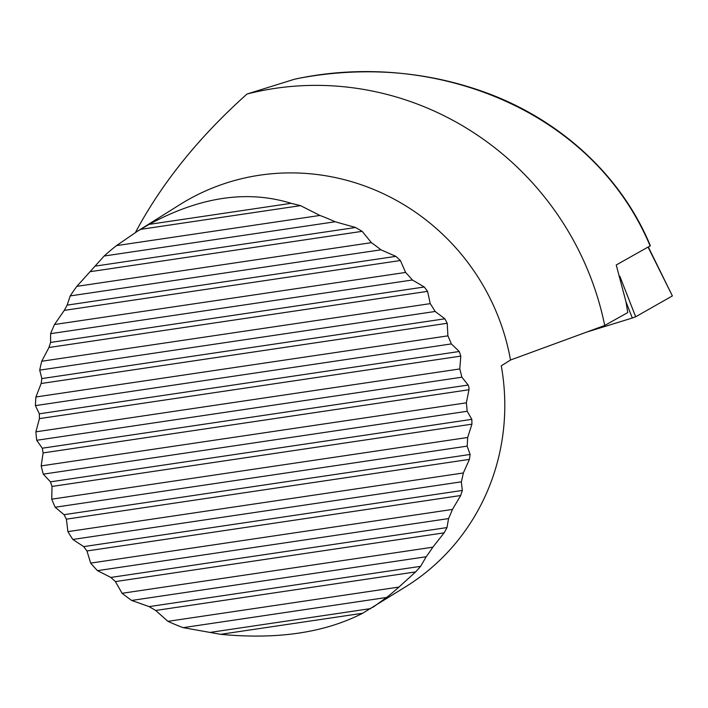 <?xml version="1.0" encoding="UTF-8"?>
<svg xmlns="http://www.w3.org/2000/svg" width="708" height="708" viewBox="0 0 708 708"><rect width="100%" height="100%" fill="white"/><g stroke="black" fill="none" stroke-linecap="round" stroke-linejoin="round"><path stroke-width="1.06" d="M135.432 232.498C161.734 183.186 198.93 137.025 247.012 94.022A292.935 282.687 57.9 0 1 604.712 325.468L627.757 312.555L625.96 301.75L616.234 264.978L650.378 245.773C619.889 172.203 556.338 118.059 485.007 92.314C446.04 78.234 405.861 71.402 364.47 71.818C342.088 72.021 319.857 74.252 297.794 78.508L298.378 78.402M319.892 215.453A221.852 214.09 57.9 0 1 335.149 221.763L104.156 256.022A221.852 214.09 57.9 0 1 116.493 245.623L319.892 215.453L300.519 205.639L291.121 203.32C247.384 189.788 200.045 196.806 149.105 224.383L137.352 231.286L116.493 245.623M371.39 242.658A221.852 214.09 57.9 0 1 380.948 249.818L70.216 295.909A221.852 214.09 57.9 0 1 76.853 286.351L371.39 242.658L362.169 231.339L355.575 227.489L335.149 221.763M412.401 279.996L50.613 333.663A221.852 214.09 57.9 0 1 54.507 324.512L405.596 272.438A221.852 214.09 57.9 0 1 412.401 279.996L424.304 286.997L50.569 342.433L48.949 347.504L41.728 361.257L430.225 303.635A221.852 214.09 57.9 0 1 435.163 311.476L39.719 370.134A221.852 214.09 57.9 0 1 41.728 361.257M447.899 335.858A221.852 214.09 57.9 0 1 451.332 343.92L35.4 405.622A221.852 214.09 57.9 0 1 35.913 396.976L447.899 335.858L447.226 323.273L444.881 318.795L435.163 311.476M459.784 368.948A221.852 214.09 57.9 0 1 461.881 377.205L36.71 440.279A221.852 214.09 57.9 0 1 35.896 431.827L459.784 368.948L460.811 356.106L459.253 351.504L451.332 343.92M466.351 402.825A221.852 214.09 57.9 0 1 467.165 411.277L43.285 474.148A221.852 214.09 57.9 0 1 41.179 465.891L466.351 402.825L468.988 389.745L468.917 387.294L468.165 385.037L461.881 377.205M467.661 437.482A221.852 214.09 57.9 0 1 467.147 446.129L55.162 507.238A221.852 214.09 57.9 0 1 51.728 499.175L467.661 437.482L471.935 424.154L471.847 419.34L467.165 411.277M72.835 539.461A221.852 214.09 57.9 0 1 67.906 531.628L463.342 472.971A221.852 214.09 57.9 0 1 461.333 481.838L72.835 539.461L83.694 546.611L86.969 550.957L90.659 563.099L452.447 509.433A221.852 214.09 57.9 0 1 448.553 518.583L97.465 570.657A221.852 214.09 57.9 0 1 90.659 563.099M432.845 547.187A221.852 214.09 57.9 0 1 426.207 556.745L131.67 600.437A221.852 214.09 57.9 0 1 122.112 593.286L432.845 547.187L444.128 532.832L446.996 527.575L448.553 518.583M398.905 587.074A221.852 214.09 57.9 0 1 386.568 597.472L183.168 627.651A221.852 214.09 57.9 0 1 167.92 621.341L398.905 587.074L415.685 571.896L420.632 566.338L426.207 556.745M650.165 245.977C591.676 107.103 430.561 49.356 294.342 79.278L297.794 78.508M247.012 94.022L294.342 79.278M137.352 231.286L179.921 204.603A221.852 214.09 57.9 0 1 510.521 360.018L604.712 325.468M405.596 272.438L400.392 260.517L395.878 256.358L380.948 249.818M430.225 303.635L427.57 291.342L424.304 286.997M183.168 627.651L220.648 634.315C277.341 639.731 324.68 632.713 362.664 613.252L406.312 586.366A221.852 214.09 -122.1 0 0 501.273 365.815L510.521 360.018M463.342 472.971L469.422 459.377L470.112 454.447L467.147 446.129M452.447 509.433L460.696 495.52L462.324 490.449L461.333 481.838M372.983 607.252L386.568 597.472M131.67 600.437L149.105 606.614L155.698 610.464L167.92 621.341M97.465 570.657L110.882 577.427L115.395 581.587L122.112 593.286M55.162 507.238L64.047 514.681L66.384 519.159L67.906 531.628M43.285 474.148L50.463 481.847L52.011 486.44L51.728 499.175M36.71 440.279L42.285 448.208L43.108 452.916L41.179 465.891M35.4 405.622L39.338 413.799L39.427 418.614L35.896 431.827M39.719 370.134L41.852 378.576L41.153 383.506L35.913 396.976M50.613 333.663L50.569 342.433M70.216 295.909L67.145 305.121L64.278 310.378L54.507 324.512M104.156 256.022L76.853 286.351M362.664 613.252L220.648 634.315M291.121 203.32L149.105 224.383M648.316 247.012L672.388 295.909L648.077 247.145M619.801 276.147L635.678 316.777L672.388 295.909M635.678 316.777L632.315 318.007L625.96 301.75M586.56 332.123L632.315 318.007M446.996 527.575L110.882 577.427M462.324 490.449L83.694 546.611M469.422 459.377L66.384 519.159M470.112 454.447L64.047 514.681M444.881 318.795L41.852 378.576M447.226 323.273L41.153 383.506M427.57 291.342L48.949 347.504M400.392 260.517L64.278 310.378M395.878 256.358L67.145 305.121M444.128 532.832L115.395 581.587M460.696 495.52L86.969 550.957M370.842 608.57L210.754 632.315M415.685 571.896L155.698 610.464M420.632 566.338L149.105 606.614M471.935 424.154L52.011 486.44M471.847 419.34L50.463 481.847M468.988 389.745L43.108 452.916M468.165 385.037L42.285 448.208M460.811 356.106L39.427 418.614M459.253 351.504L39.338 413.799M362.169 231.339L90.642 271.615M355.575 227.489L95.589 266.058M300.519 205.639L140.432 229.383"/></g></svg>
